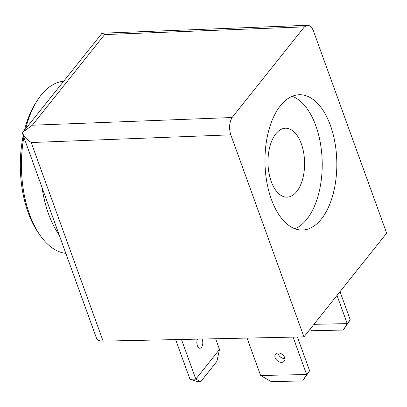 <?xml version="1.0" encoding="UTF-8"?>
<svg xmlns="http://www.w3.org/2000/svg" width="407" height="407" viewBox="0 0 407 407"><rect width="100%" height="100%" fill="white"/><g stroke="black" fill="none" stroke-linecap="round" stroke-linejoin="round"><path stroke-width="0.61" d="M313.965 324.323L347.222 323.621L343.279 330.046L311.874 330.713L309.813 329.528M343.279 330.046L350.229 319.851L347.222 323.621L337.011 295.426M340.018 291.651L350.229 319.851M302.681 380.952L271.276 381.613L260.607 375.498L306.619 374.526L302.681 380.952L309.625 370.757L306.619 374.526L293.076 337.113M260.607 375.498L247.064 338.085M297.415 337.021L309.625 370.757M200.727 381.654L195.818 379.126L189.977 379.248L197.807 381.72L200.727 381.654L216.895 361.391L219.5 349.43L195.818 379.126L181.461 339.469M215.634 338.746L219.5 349.43M189.977 379.248L175.62 339.591M313.507 31.136L386.65 233.191L303.943 336.884L103.098 341.122A12.927 5.891 -19.9 0 1 96.576 338.451L22.349 133.023L23.133 131.97L32.316 125.224L232.097 117.516L304.4 26.867L307.534 25.28C310.027 25.336 312.021 27.289 313.507 31.136M22.349 133.023C24.181 136.452 27.137 139.621 31.207 142.531L230.805 134.834L303.943 336.884M101.699 33.537C101.786 32.982 102.757 33.328 104.614 34.575L304.4 26.867M321.398 219.017A67.664 35.913 88.8 0 0 334.966 142.715A67.664 35.913 88.8 0 0 299.471 94.734A67.664 35.913 88.8 0 0 264.993 163.141A67.664 35.913 88.8 0 0 302.325 230.031A67.664 35.913 88.8 0 0 321.398 219.017M230.805 134.834C228.851 128.302 229.283 122.532 232.097 117.516M307.499 25.285L102.065 33.206L23.133 131.97M296.739 191.549A34.478 18.3 88.8 0 0 303.653 152.671A34.478 18.3 88.8 0 0 285.561 128.22A34.478 18.3 88.8 0 0 267.994 163.075A34.478 18.3 88.8 0 0 287.016 197.161A34.478 18.3 88.8 0 0 296.739 191.549M294.989 228.77A67.664 35.913 88.8 0 0 306.792 219.327A67.664 35.913 88.8 0 0 321.347 149.745A67.664 35.913 88.8 0 0 292.195 96.301M196.927 343.732A5.601 2.976 88.8 0 0 196.881 341.656M202.05 339.031A5.601 2.976 -91.2 0 1 201.521 347.324A5.601 2.976 -91.2 0 1 199.944 348.234A5.601 2.976 -91.2 0 1 197.186 345.085A5.601 2.976 -91.2 0 1 197.451 339.133M281.598 362.332A5.601 4.004 38.6 0 1 276.038 359.366A5.601 4.004 38.6 0 1 275.519 354.146A5.601 4.004 38.6 0 1 278.205 352.95A5.601 4.004 38.6 0 1 283.765 355.922A5.601 4.004 38.6 0 1 284.279 361.136A5.601 4.004 38.6 0 1 281.598 362.332M277.91 352.966A5.601 4.004 -141.4 0 0 284.9 358.547M42.13 188.044A86.198 45.752 88.8 0 0 59.101 234.931M63.594 81.237A86.198 45.752 88.8 0 0 37.118 100.733A86.198 45.752 88.8 0 0 25.666 128.795M23.809 137.434A86.198 45.752 88.8 0 0 39.952 235.098A86.198 45.752 88.8 0 0 65.766 253.342M37.118 100.733L35.399 103.454A82.748 43.92 88.8 0 0 24.415 130.362M23.194 135.729A82.748 43.92 88.8 0 0 38.121 232.448L39.952 235.098M31.207 142.531L103.098 341.122M104.614 34.575L32.316 125.224"/></g></svg>
